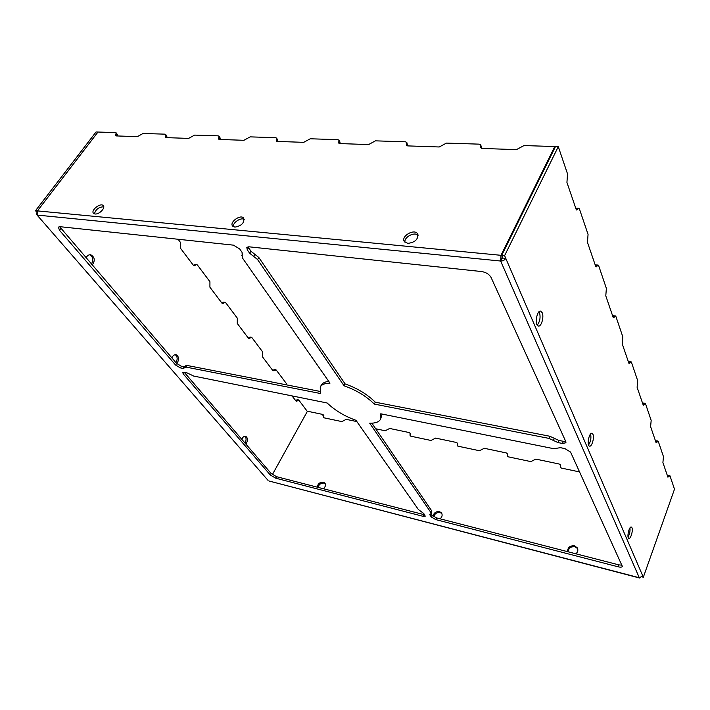 <?xml version="1.0" encoding="UTF-8"?>
<svg xmlns="http://www.w3.org/2000/svg" width="710" height="710" viewBox="0 0 710 710"><rect width="100%" height="100%" fill="white"/><g stroke="black" fill="none" stroke-linecap="round" stroke-linejoin="round"><path stroke-width="1.06" d="M424.678 514.803L276.563 476.694L271.149 473.508L184.245 372.297M382.14 414.081L380.569 419.202C378.971 422.042 375.341 423.364 369.679 423.169L431.05 512.753L431.245 513.57L429.816 514.297L430.011 515.114L431.272 516.942L435.736 519.596L618.188 566.811C620.522 567.361 621.916 567.237 622.359 566.429L570.574 452.092L564.849 448.578L560.341 447.673L553.8 448.702L380.755 413.797L380.569 419.202M431.245 513.57L431.84 511.04L371.88 423.178M431.059 513.783L432.062 515.256L431.272 516.942M622.049 565.16L618.898 564.885L436.526 517.901L432.062 515.256M185.017 366.857L181.378 366.245L176.612 363.413L59.631 226.667M184.707 367.354L185.736 365.721L187.156 365.472L186.126 367.114L320.308 393.473L320.263 387.003C321.719 384.474 324.967 383.187 329.999 383.16L242.296 257.765L242.074 252.378L239.714 248.979L233.475 245.154L59.959 226.685L58.38 227.111L59.498 230.288L175.583 365.038L180.349 367.869L183.171 368.428L186.126 367.114M319.695 391.343L187.156 365.472M320.263 387.003L321.275 385.175C322.482 383.045 324.976 381.794 328.765 381.394M248.038 246.778L250.905 251.198L258.822 257.49L345.104 383.933C357.183 388.157 367.248 394.245 375.297 402.188L549.815 436.251L558.859 440.422L563.394 441.318L562.497 443.466L557.962 442.57L548.901 438.381L374.303 404.079C366.253 396.144 356.171 390.056 344.084 385.814L257.552 259.514L249.627 253.213L247.275 249.805L246.805 247.408L248.837 246.787L481.762 271.566C486.128 272.338 489.226 274.291 491.063 277.433L565.852 441.709L565.932 442.756L562.497 443.466M565.692 441.371L563.394 441.318M183.269 373.957L182.745 372.51L186.943 372.839L193.759 376.078L327.15 402.987C335.014 410.469 344.625 416.237 355.985 420.311L418.367 509.514L423.781 513.516L425.255 516.152L423.142 516.339L275.728 478.194L270.315 475.008L183.269 373.957L184.28 372.351M375.297 402.188L374.303 404.079M345.104 383.933L344.084 385.814M629.956 527.947C630.267 531.178 629.637 534.177 628.066 536.955M590.569 434.005C591.394 437.955 590.72 441.611 588.546 444.975M539.094 311.699L539.485 312.435C540.701 317.343 539.955 321.568 537.239 325.109M667.249 475.247L669.672 475.46M558.291 146.659L555.477 146.571L501.704 255.378L502.866 258.058L505.76 258.333L504.606 255.653L558.291 146.659L567.53 173.897L566.935 182.434L576.121 209.264L576.769 210.053L578.81 208.252L579.458 209.042L588.058 234.389L587.463 242.35L595.654 266.259L596.178 266.916L598.157 265.061L598.681 265.717L606.375 288.384L605.79 295.848L613.129 317.29L613.573 317.84L615.472 315.932L615.907 316.483L622.83 336.877L622.244 343.897L628.874 363.227L629.237 363.697L631.066 361.754L631.43 362.224L637.686 380.666L637.11 387.287L643.118 404.815L643.429 405.215L645.177 403.245L645.479 403.644L651.168 420.4L650.609 426.674L656.075 442.632L658.268 441.336L663.459 456.628L662.909 462.583L667.906 477.173L669.947 475.771L674.5 489.181L643.331 577.23L505.76 258.333C504.632 260.162 502.928 261.067 500.648 261.031L37.541 215.121L37.426 210.897L97.971 132.033L115.499 132.593L116.129 132.832L115.615 135.681L116.245 135.921L137.332 136.648L143.065 133.471L164.933 134.163L165.661 134.447L165.199 137.332L165.927 137.625L188.612 138.397L194.593 135.104L218.148 135.85L218.991 136.196L218.591 139.107L219.425 139.453L243.912 140.296L250.16 136.87L275.613 137.678L276.58 138.095L276.243 141.015L277.211 141.432L303.72 142.337L310.252 138.778L337.836 139.657L338.972 140.163L338.688 143.065L339.824 143.58L368.596 144.565L375.448 140.846L405.454 141.805L406.777 142.426L406.546 145.275L407.877 145.905L439.241 146.979L446.43 143.101L479.188 144.148L480.75 144.92L480.546 147.662L482.117 148.452L516.436 149.624L524.007 145.568L554.776 146.544L500.985 255.307L500.648 261.031L501.846 258.591L502.866 258.058M575.748 208.154L578.685 208.243M595.193 264.91L598.051 265.052M612.606 315.755L615.375 315.923M628.297 361.559L630.977 361.745M642.506 403.031L645.097 403.236M655.436 440.768L657.939 440.972M245.855 444.052C248.021 440.617 247.959 438.008 245.687 436.242C244.08 435.949 242.793 436.987 241.817 439.357M176.772 363.591C179.355 359.766 179.168 356.819 176.195 354.743C174.349 354.441 172.912 355.488 171.864 357.893M92.131 265.034C95.317 260.677 94.883 257.268 90.836 254.801C88.75 254.535 87.161 255.591 86.07 257.97M291.97 395.887L296.256 401.336L298.901 400.209L307.332 411.436M286.538 384.873L286.263 383.382L276.261 370.043L272.897 370.629M178.077 239.252L180.304 242.216L180.304 247.994L193.431 265.38L194.132 265.851L196.688 264.51L197.389 264.981L209.938 281.701L209.911 287.204L222.026 303.25L222.629 303.667L225.114 302.3L225.718 302.717L237.317 318.169L237.264 323.432L248.482 338.288L248.997 338.652L251.411 337.277L251.926 337.632L262.691 351.974L262.611 357.006L273.03 370.806L274.646 370.425M37.275 211.127L97.785 132.282M631.944 527.743C633.258 530.414 630.631 539.396 628.829 538.349C626.522 537.71 629.202 525.879 631.385 527.077L631.944 527.743M592.965 434.36C594.572 437.688 591.732 447.247 589.46 446.102C586.469 445.365 589.229 431.991 592.087 433.348L592.965 434.36M542.209 312.782C544.215 317.024 541.224 327.177 538.304 325.979C534.302 325.207 536.875 309.693 540.763 311.175L542.209 312.782M244.994 443.049C246.485 440.173 246.432 437.875 244.826 436.171M175.929 362.615C177.757 359.251 177.527 356.606 175.255 354.672M91.35 264.12C93.631 260.091 93.108 256.976 89.797 254.748M295.688 400.813L297.162 399.65L298.422 399.908M36.831 212.254L35.5 210.719L96.036 131.971L97.589 132.024M193.502 265.469L195.232 264.333L196.546 264.493M222.017 303.241L223.685 302.096L224.99 302.283M248.411 338.191L250.009 337.037L251.305 337.25M275.711 369.706L274.433 369.466L273.27 370.167M95.06 213.994L93.569 213.373C90.33 210.559 100.474 202.403 103.225 205.589C105.834 207.764 99.187 214.615 95.06 213.994M234.886 227.129L232.667 226.117C229.019 222.354 240.61 213.941 243.699 218.103C244.542 222.851 241.604 225.86 234.886 227.129M407.851 243.379L404.407 241.595C400.493 236.386 414.383 228.247 417.604 233.865C418.474 239.199 415.226 242.367 407.851 243.379M94.421 213.861C95.752 209.299 98.859 206.947 103.749 206.805M233.377 226.685C232.525 222.709 240.867 217.127 244.249 219.399M404.948 242.216C403.875 237.105 414.56 231.478 418.119 235.285M116.2 132.921L117.39 134.545L117.132 135.956M165.732 134.554L166.877 136.222L166.655 137.651M219.062 136.311L220.171 138.033L219.976 139.471L218.786 137.651M276.66 138.228L277.708 140.003L277.548 141.441M339.052 140.314L340.037 142.142L339.895 143.58M406.857 142.595L407.655 145.887M480.83 145.106L481.566 148.372M502.281 256.709L501.846 258.591M325.189 483.625L324.079 483.093C321.035 482.871 319.012 484.291 318.009 487.371M441.851 513.534L440.111 512.549C436.925 512.212 434.786 513.587 433.703 516.667M577.62 548.582L574.949 546.771C570.955 546.398 568.639 548.067 567.991 551.768M323.698 417.746L323.866 415.678L323.245 414.826M410.504 436.091L410.069 433.144M457.657 446.04L457.249 443.111M507.615 456.557L507.242 453.681M560.634 467.712L560.297 464.917M323.396 488.755C325.553 486.749 326.005 484.823 324.745 482.978L323.352 482.17C319.882 482.063 317.84 483.723 317.219 487.166M440.129 518.832C442.241 516.862 442.676 514.856 441.425 512.824L439.481 511.599C436.029 511.306 433.872 512.833 432.985 516.17M575.908 553.809C577.896 551.972 578.348 549.966 577.257 547.8L574.452 545.795C569.935 545.537 567.636 547.499 567.565 551.661M356.873 421.589L346.196 419.344L341.865 421.598L323.804 417.773L322.589 414.4L307.448 411.223L272.365 474.608M560.758 467.065L560.261 466.035L560.314 467.331L561.406 468.076L579.609 471.937M560.261 466.035L560.217 464.748L559.134 464.003L535.802 459.104L530.876 461.615L508.227 456.823L507.268 456.193L507.153 453.53L506.203 452.9L484.238 448.294L479.472 450.735L458.119 446.217L457.275 445.685L457.169 442.969L456.335 442.445L435.603 438.097L430.988 440.466L410.833 436.197L410.087 435.754L409.989 433.02L409.253 432.567L389.657 428.458L385.193 430.775L375.696 428.76M554.776 146.544L555.069 147.396M267.963 480.279L36.911 214.873L36.813 213.532M639.994 577.833L639.302 577.736L642.798 576.005M269.161 481.034L639.302 577.736L500.648 261.031M35.5 210.719L37.044 210.861M642.222 576.937L643.331 577.23M501.704 255.378L504.606 255.653M431.84 511.04L431.05 512.753M549.815 436.251L548.901 438.381M258.822 257.49L257.552 259.514M37.426 210.897L500.985 255.307M117.123 135.956L115.872 134.252M481.495 148.355L480.652 146.287M277.53 141.441L276.412 139.55M166.646 137.651L165.43 135.885M339.886 143.58L338.83 141.609M407.629 145.887L406.661 143.846M323.893 417.036L323.192 416.087M457.817 445.321L457.222 444.327M410.673 435.363L410.043 434.387M507.756 455.873L507.215 454.861M297.392 400.635L296.034 400.351M223.872 302.984L222.443 302.771M250.213 337.96L248.802 337.729M195.419 265.176L193.954 264.999M668.935 476.472L667.569 476.188M577.798 209.148L576.05 209.033M630.152 362.721L628.625 362.499M657.176 441.984L655.756 441.718M644.298 404.23L642.834 403.981M614.523 316.882L612.925 316.687M597.172 265.984L595.504 265.824M618.898 564.885L618.188 566.811M436.526 517.901L435.736 519.596M271.149 473.508L270.315 475.008M276.563 476.694L275.728 478.194M423.932 514.661L423.142 516.339M60.803 228.54L59.498 230.288M176.612 363.413L175.583 365.038M430.571 513.933L430.011 515.114M242.731 254.233L242.19 255.085M248.562 247.781L247.275 249.805M250.905 251.198L249.627 253.213M254.872 254.349L253.594 256.372M181.378 366.245L180.349 367.869M184.192 366.804L183.171 368.428M558.859 440.422L557.962 442.57M554.332 438.336L553.427 440.475M268.069 480.413L36.911 214.873M639.533 578.002L269.046 481.007M242.74 253.994L241.817 255.44M90.285 254.739L90.836 254.801M417.604 233.865L417.915 234.477M577.541 548.368L577.257 547.8"/></g></svg>
